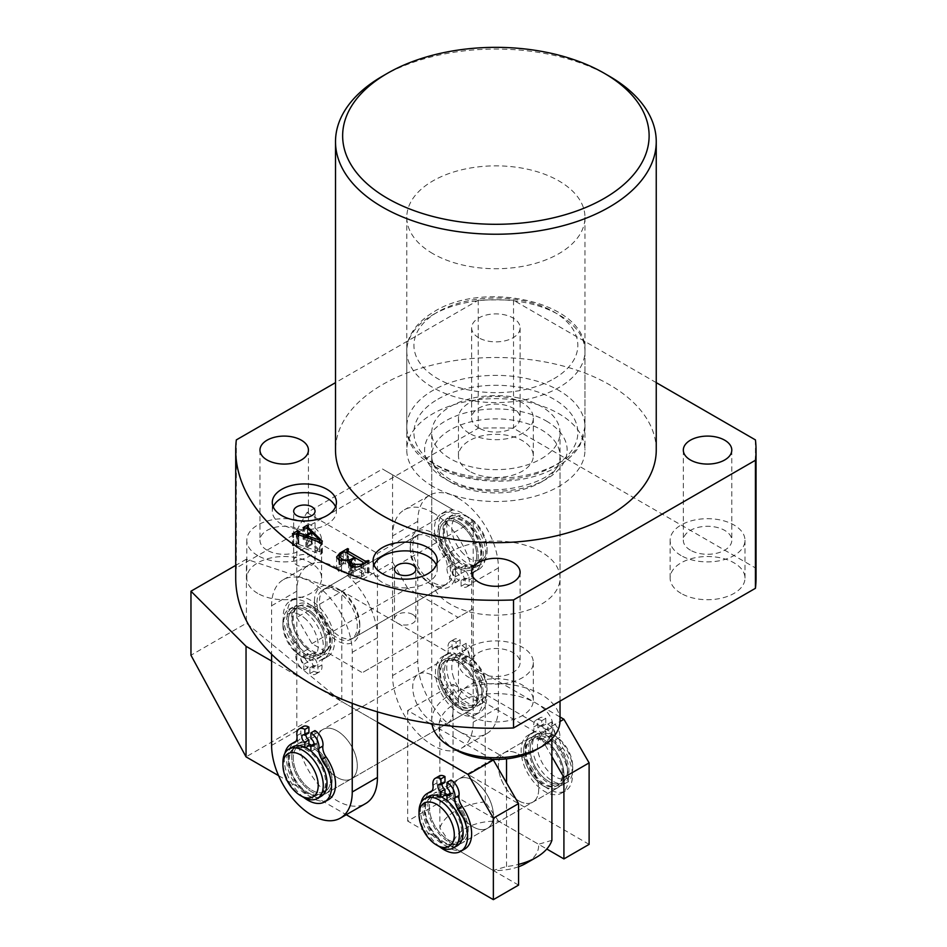 <?xml version="1.0" encoding="UTF-8"?>
<svg xmlns="http://www.w3.org/2000/svg" width="947" height="947" viewBox="0 0 947 947"><rect width="100%" height="100%" fill="white"/><g stroke="black" fill="none" stroke-linecap="round" stroke-linejoin="round"><path stroke-width="0.71" stroke-dasharray="4.74 3.55" d="M432.886 486.45A89.089 51.434 180 0 1 406.784 450.085A89.089 51.434 180 0 1 461.781 402.558A89.089 51.434 180 0 1 558.884 413.709A89.089 51.434 180 0 1 584.974 450.085A89.089 51.434 180 0 1 529.977 497.601A89.089 51.434 180 0 1 432.886 486.45M432.886 253.666A89.089 51.434 180 0 1 406.784 217.301A89.089 51.434 180 0 1 461.781 169.773A89.089 51.434 180 0 1 558.884 180.924A89.089 51.434 180 0 1 584.974 217.301A89.089 51.434 180 0 1 529.977 264.817A89.089 51.434 180 0 1 432.886 253.666M469.416 715.601A37.418 21.603 180 0 1 458.466 700.33A37.418 21.603 180 0 1 481.561 680.372A37.418 21.603 180 0 1 522.342 685.048A37.418 21.603 180 0 1 533.303 700.33A37.418 21.603 180 0 1 510.196 720.288A37.418 21.603 180 0 1 469.416 715.601M469.416 677.78A37.418 21.603 180 0 1 458.466 662.498A37.418 21.603 180 0 1 481.561 642.539A37.418 21.603 180 0 1 522.342 647.227A37.418 21.603 180 0 1 533.303 662.498A37.418 21.603 180 0 1 510.196 682.456A37.418 21.603 180 0 1 469.416 677.78M478.744 672.394A24.231 13.992 180 0 1 471.642 662.498A24.231 13.992 180 0 1 486.604 649.571A24.231 13.992 180 0 1 513.014 652.601A24.231 13.992 180 0 1 520.116 662.498A24.231 13.992 180 0 1 505.153 675.424A24.231 13.992 180 0 1 478.744 672.394M681.094 593.39A37.418 21.603 180 0 1 670.133 578.12A37.418 21.603 180 0 1 693.24 558.162A37.418 21.603 180 0 1 734.02 562.838A37.418 21.603 180 0 1 744.981 578.12A37.418 21.603 180 0 1 721.874 598.078A37.418 21.603 180 0 1 681.094 593.39M681.094 555.569A37.418 21.603 180 0 1 670.133 540.287A37.418 21.603 180 0 1 693.24 520.329A37.418 21.603 180 0 1 734.02 525.017A37.418 21.603 180 0 1 744.981 540.287A37.418 21.603 180 0 1 721.874 560.245A37.418 21.603 180 0 1 681.094 555.569M690.422 550.183A24.231 13.992 180 0 1 683.32 540.287A24.231 13.992 180 0 1 698.282 527.361A24.231 13.992 180 0 1 724.692 530.391A24.231 13.992 180 0 1 731.794 540.287A24.231 13.992 180 0 1 716.832 553.214A24.231 13.992 180 0 1 690.422 550.183M469.416 471.18A37.418 21.603 180 0 1 458.466 455.909A37.418 21.603 180 0 1 481.561 435.951A37.418 21.603 180 0 1 522.342 440.627A37.418 21.603 180 0 1 533.303 455.909A37.418 21.603 180 0 1 510.196 475.868A37.418 21.603 180 0 1 469.416 471.18M469.416 433.359A37.418 21.603 180 0 1 458.466 418.077A37.418 21.603 180 0 1 481.561 398.119A37.418 21.603 180 0 1 522.342 402.806A37.418 21.603 180 0 1 533.303 418.077A37.418 21.603 180 0 1 510.196 438.035A37.418 21.603 180 0 1 469.416 433.359M478.744 427.973A24.231 13.992 180 0 1 471.642 418.077A24.231 13.992 180 0 1 486.604 405.15A24.231 13.992 180 0 1 513.014 408.181A24.231 13.992 180 0 1 520.116 418.077A24.231 13.992 180 0 1 505.153 431.003A24.231 13.992 180 0 1 478.744 427.973M478.744 337.771A24.231 13.992 180 0 1 471.642 327.875A24.231 13.992 180 0 1 486.604 314.949A24.231 13.992 180 0 1 513.014 317.979A24.231 13.992 180 0 1 520.116 327.875A24.231 13.992 180 0 1 505.153 340.802A24.231 13.992 180 0 1 478.744 337.771M257.738 593.39A37.418 21.603 180 0 1 246.788 578.12A37.418 21.603 180 0 1 269.883 558.162A37.418 21.603 180 0 1 310.663 562.838A37.418 21.603 180 0 1 321.625 578.12A37.418 21.603 180 0 1 298.518 598.078A37.418 21.603 180 0 1 257.738 593.39M257.738 555.569A37.418 21.603 180 0 1 246.788 540.287A37.418 21.603 180 0 1 269.883 520.329A37.418 21.603 180 0 1 310.663 525.017A37.418 21.603 180 0 1 321.625 540.287A37.418 21.603 180 0 1 298.518 560.245A37.418 21.603 180 0 1 257.738 555.569M267.066 550.183A24.231 13.992 180 0 1 259.975 540.287A24.231 13.992 180 0 1 274.926 527.361A24.231 13.992 180 0 1 301.335 530.391A24.231 13.992 180 0 1 308.438 540.287A24.231 13.992 180 0 1 293.475 553.214A24.231 13.992 180 0 1 267.066 550.183M450.523 604.304A64.147 37.04 180 0 1 431.737 578.12A64.147 37.04 180 0 1 471.334 543.898A64.147 37.04 180 0 1 541.234 551.923A64.147 37.04 180 0 1 560.032 578.12A64.147 37.04 180 0 1 520.424 612.33A64.147 37.04 180 0 1 450.523 604.304M373.994 565.016A32.08 18.514 0 0 0 373.082 569.384A32.08 18.514 0 0 0 382.481 582.476A32.08 18.514 0 0 0 417.438 586.489A32.08 18.514 0 0 0 437.23 569.384A32.08 18.514 0 0 0 436.33 565.016M412.726 614.485A10.689 6.167 0 0 0 401.066 613.147A10.689 6.167 0 0 0 394.473 618.853A10.689 6.167 0 0 0 397.598 623.221A10.689 6.167 0 0 0 409.258 624.558A10.689 6.167 0 0 0 415.851 618.853A10.689 6.167 0 0 0 412.726 614.485M273.198 506.823A32.08 18.514 0 0 0 272.286 511.191A32.08 18.514 0 0 0 281.685 524.283A32.08 18.514 0 0 0 316.641 528.296A32.08 18.514 0 0 0 336.434 511.191A32.08 18.514 0 0 0 335.534 506.823M311.918 556.291A10.689 6.167 0 0 0 300.27 554.954A10.689 6.167 0 0 0 293.677 560.66A10.689 6.167 0 0 0 296.802 565.016A10.689 6.167 0 0 0 308.45 566.353A10.689 6.167 0 0 0 315.055 560.66A10.689 6.167 0 0 0 311.918 556.291M656.247 450.085A160.374 92.593 0 0 0 609.276 384.612A160.374 92.593 0 0 0 434.507 364.548A160.374 92.593 0 0 0 335.51 450.085M656.247 382.635L513.523 300.235A260.153 150.194 0 0 0 478.235 300.235L335.51 382.635M236.324 439.905L236.324 567.928A260.153 150.194 0 0 0 235.72 578.12M756.037 578.12A260.153 150.194 0 0 0 755.434 567.928L513.523 428.257A260.153 150.194 0 0 0 478.235 428.257L236.324 567.928M755.434 439.905L755.434 567.928M513.523 300.235L513.523 428.257M478.235 300.235L478.235 428.257M382.481 76.174A160.374 92.593 180 0 1 609.276 76.174M298.873 544.466L305.845 546.94L311.397 543.732L307.763 540.252L303.064 539.281L307.526 536.7L308.414 537.221L308.035 539.021L322.359 552.799L320.997 554.315L296.281 545.543L292.374 545.448L297.855 542.288L298.873 544.466L298.873 534.818M305.845 546.94L305.845 537.292M311.397 543.732L311.397 533.125M307.763 540.252L307.763 528.615M304.33 539.577L304.33 527.941M303.951 539.79L303.951 528.154M303.064 539.281L303.064 527.645M307.526 536.7L307.526 526.307M308.414 537.221L308.414 525.573M308.035 528.876L308.035 525.798M322.359 552.799L322.359 541.163M320.997 554.315L320.997 542.678M296.281 545.543L296.281 533.907M293.641 545.744L293.641 534.108M293.262 545.969L293.262 534.321M292.374 545.448L292.374 533.812M297.855 542.288L297.855 531.717M298.743 542.797L298.743 531.16M297.642 534.38L297.642 543.708L298.246 543.093L298.246 531.445M306.816 547.402L319.885 551.841L312.072 544.371L306.816 547.402L306.816 537.647M319.601 551.947L319.601 542.181M312.072 544.371L312.072 532.735M319.885 551.841L319.885 542.276M339.843 564.732L347.656 560.222L348.543 560.731L347.454 562.506L365.08 572.686L369.046 572.568L361.659 576.83C358.203 579.067 354.569 579.268 350.769 577.457L348.579 574.912L349.822 572.343L338.872 571.609L336.599 568.638L339.843 564.732L339.843 554.315M347.656 560.222L347.656 549.603M348.543 560.731L348.543 549.094M347.454 553.261L347.561 549.662M365.08 572.686L365.08 563.216M367.318 572.533L367.318 561.926M368.158 572.047L368.158 561.441M369.046 572.568L369.046 560.932M361.659 576.83L361.659 565.193M350.769 577.457L350.769 565.821M349.822 572.343L349.822 565.193M338.872 571.609L338.872 559.973M352.26 571.278L350.84 573.432L353.101 576.048L361.482 575.906L362.914 575.078L363.009 573.882L355.374 569.478L352.26 571.278L352.26 559.641M362.914 564.459L363.009 562.246M343.276 563.773L339.097 567.525L341.524 570.402C344.85 572.355 348.236 572.426 351.668 570.591L354.486 568.969L345.359 563.69L343.276 563.773L343.276 552.137M341.074 565.039L341.074 553.403M345.359 563.69L345.359 552.054M354.486 568.969L354.486 558.351M351.668 570.591L351.668 560.068M341.524 570.402L341.524 561.086M353.101 576.048L353.101 566.803M355.374 569.478L355.374 557.842M361.482 575.906L361.482 565.288M544.643 733.901A24.942 14.406 60 0 1 555.096 735.973A24.942 14.406 60 0 1 572.734 766.525A24.942 14.406 60 0 1 565.56 778.777A24.942 14.406 60 0 1 540.891 760.216A24.942 14.406 60 0 1 544.643 733.901M564.53 783.441A28.505 16.466 -120 0 0 566.839 782.482A28.505 16.466 -120 0 0 572.734 769.438A28.505 16.466 -120 0 0 552.575 734.517A28.505 16.466 -120 0 0 540.63 732.149A28.505 16.466 -120 0 0 538.322 733.108A28.505 16.466 -120 0 0 537.292 764.146A28.505 16.466 -120 0 0 564.53 783.441M428.707 796.391A28.505 16.466 -120 0 0 427.677 827.429A28.505 16.466 -120 0 0 454.915 846.736A28.505 16.466 -120 0 0 457.212 845.778M440.947 796.758L440.947 797.504A26.374 15.223 -120 0 0 430.778 797.67L434.815 795.338A26.374 15.223 -120 0 1 444.972 795.184A26.374 15.223 -120 0 0 436.946 794.45A26.374 15.223 -120 0 0 434.815 795.338A26.374 15.223 -120 0 0 433.856 824.044A26.374 15.223 -120 0 0 459.058 841.895A26.374 15.223 -120 0 0 461.189 841.019A26.374 15.223 -120 0 0 465.024 819.238A26.374 15.223 -120 0 0 446.996 796.096M454.015 844.807A26.374 15.223 -120 0 0 456.146 843.919A26.374 15.223 -120 0 0 457.105 815.213A26.374 15.223 -120 0 0 431.903 797.362A26.374 15.223 -120 0 0 429.772 798.25A26.374 15.223 -120 0 0 428.825 826.956A26.374 15.223 -120 0 0 454.015 844.807M555.711 788.531A28.505 16.466 -120 0 0 558.02 787.584A28.505 16.466 -120 0 0 559.05 756.546A28.505 16.466 -120 0 0 531.812 737.24A28.505 16.466 -120 0 0 529.503 738.198A28.505 16.466 -120 0 0 528.473 769.236A28.505 16.466 -120 0 0 555.711 788.531M459.958 843.824A28.505 16.466 -120 0 0 462.254 842.866A28.505 16.466 -120 0 0 466.575 819.853A28.505 16.466 -120 0 0 447.742 794.746A28.505 16.466 -120 0 1 448.002 794.9A28.505 16.466 -120 0 1 466.622 820.019A28.505 16.466 -120 0 1 462.254 842.866A28.505 16.466 -120 0 1 448.002 841.457A28.505 16.466 -120 0 1 429.382 816.326A28.505 16.466 -120 0 1 433.75 793.479A28.505 16.466 -120 0 0 432.708 824.529A28.505 16.466 -120 0 0 459.958 843.824M444.972 793.42A28.505 16.466 -120 0 0 436.046 792.532A28.505 16.466 -120 0 0 433.75 793.479A28.505 16.466 -120 0 1 444.972 793.42M559.855 783.702A26.374 15.223 -120 0 0 561.985 782.814A26.374 15.223 -120 0 0 562.944 754.108A26.374 15.223 -120 0 0 537.742 736.257A26.374 15.223 -120 0 0 535.611 737.145A26.374 15.223 -120 0 0 534.664 765.851A26.374 15.223 -120 0 0 559.855 783.702M554.812 786.614A26.374 15.223 -120 0 0 556.943 785.726A26.374 15.223 -120 0 0 557.901 757.02A26.374 15.223 -120 0 0 532.699 739.169A26.374 15.223 -120 0 0 530.569 740.057A26.374 15.223 -120 0 0 529.622 768.763A26.374 15.223 -120 0 0 554.812 786.614M560.754 785.631A28.505 16.466 -120 0 0 563.051 784.672A28.505 16.466 -120 0 0 564.092 753.634A28.505 16.466 -120 0 0 536.842 734.339A28.505 16.466 -120 0 0 534.546 735.286A28.505 16.466 -120 0 0 533.516 766.324A28.505 16.466 -120 0 0 560.754 785.631M439.183 846.547A28.505 16.466 60 0 1 419.024 811.626M518.565 866.754A42.769 24.693 180 0 1 493.198 870.459L506.538 866.517A57.021 32.92 0 0 0 518.565 864.386M473.204 826.909A28.505 16.466 -120 0 0 487.456 828.317A28.505 16.466 -120 0 0 491.824 805.471A28.505 16.466 -120 0 0 473.204 780.352A28.505 16.466 -120 0 0 458.94 778.931A28.505 16.466 -120 0 0 454.572 801.778A28.505 16.466 -120 0 0 473.204 826.909A28.505 16.466 -120 0 0 487.456 828.317A28.505 16.466 -120 0 0 491.824 805.471A28.505 16.466 -120 0 0 473.204 780.352A28.505 16.466 -120 0 0 458.94 778.931A28.505 16.466 -120 0 0 454.572 801.778A28.505 16.466 -120 0 0 473.204 826.909M518.565 800.712A28.505 16.466 -120 0 0 532.818 802.133A28.505 16.466 -120 0 0 537.186 779.286A28.505 16.466 -120 0 0 518.565 754.155A28.505 16.466 -120 0 0 504.301 752.747A28.505 16.466 -120 0 0 499.933 775.593A28.505 16.466 -120 0 0 518.565 800.712A28.505 16.466 60 0 1 499.933 775.593A28.505 16.466 60 0 1 504.301 752.747A28.505 16.466 60 0 1 518.565 754.155A28.505 16.466 60 0 1 537.186 779.286A28.505 16.466 60 0 1 532.818 802.133A28.505 16.466 60 0 1 518.565 800.712M506.538 866.517L506.538 782.802M506.538 758.855L439.87 720.359A57.021 32.92 180 0 1 455.566 703.242A57.021 32.92 180 0 1 485.219 694.175A57.021 32.92 180 0 1 551.9 732.67A57.021 32.92 180 0 1 536.203 749.799M560.032 720.703A64.147 37.04 0 0 0 520.424 686.48A64.147 37.04 0 0 0 450.523 694.506A64.147 37.04 0 0 0 431.737 720.703A64.147 37.04 0 0 0 431.95 723.709M541.234 458.81A64.147 37.04 0 0 0 560.032 432.625A64.147 37.04 0 0 0 520.424 398.403A64.147 37.04 0 0 0 450.523 406.441A64.147 37.04 0 0 0 431.737 432.625A64.147 37.04 0 0 0 471.334 466.835A64.147 37.04 0 0 0 541.234 458.81M455.566 749.799A57.021 32.92 180 0 1 439.87 720.359L439.87 828.033L453.199 847.364A42.769 24.693 180 0 1 498.56 821.179L538.559 844.274A42.769 24.693 180 0 1 526.118 863.273M498.56 821.179L485.219 801.837L485.219 694.175L551.9 732.67L551.9 738.743M485.219 801.837A57.021 32.92 0 0 0 439.87 828.033M551.9 840.332L538.559 844.274M493.198 870.459L453.199 847.364M337.12 730.883A28.505 16.466 -120 0 0 322.868 729.474A28.505 16.466 -120 0 0 318.5 752.32A28.505 16.466 -120 0 0 337.12 777.44A28.505 16.466 -120 0 0 351.373 778.848A28.505 16.466 -120 0 0 355.752 756.002A28.505 16.466 -120 0 0 337.12 730.883A28.505 16.466 -120 0 0 322.868 729.474A28.505 16.466 -120 0 0 318.5 752.32A28.505 16.466 -120 0 0 337.12 777.44A28.505 16.466 -120 0 0 351.373 778.848A28.505 16.466 -120 0 0 355.752 756.002A28.505 16.466 -120 0 0 337.12 730.883M311.918 745.431A28.505 16.466 -120 0 0 311.67 745.289A28.505 16.466 -120 0 1 329.887 768.514A28.505 16.466 -120 0 1 326.182 793.397A28.505 16.466 -120 0 0 330.55 770.55A28.505 16.466 -120 0 0 311.918 745.431M308.9 743.951A28.505 16.466 -120 0 0 297.666 744.022A28.505 16.466 -120 0 0 293.298 766.869A28.505 16.466 -120 0 0 311.918 791.988A28.505 16.466 -120 0 0 326.182 793.397L447.138 723.567A28.505 16.466 -120 0 0 451.506 700.721A28.505 16.466 -120 0 0 432.886 675.602A28.505 16.466 -120 0 0 418.621 674.181A28.505 16.466 -120 0 0 414.253 697.028A28.505 16.466 -120 0 0 432.886 722.159A28.505 16.466 -120 0 0 447.138 723.567A28.505 16.466 60 0 1 432.886 722.159A28.505 16.466 60 0 1 414.253 697.028A28.505 16.466 60 0 1 418.621 674.181A28.505 16.466 60 0 1 432.886 675.602A28.505 16.466 60 0 1 451.506 700.721A28.505 16.466 60 0 1 447.138 723.567L472.34 709.019A28.505 16.466 60 0 1 458.076 707.598A28.505 16.466 60 0 1 439.455 682.479A28.505 16.466 60 0 1 443.823 659.633A28.505 16.466 60 0 1 458.076 661.042A28.505 16.466 60 0 1 476.708 686.173A28.505 16.466 60 0 1 472.34 709.019A28.505 16.466 -120 0 0 476.045 684.125A28.505 16.466 -120 0 0 443.823 659.633A28.505 16.466 -120 0 0 440.118 684.527A28.505 16.466 -120 0 0 472.34 709.019L326.182 793.397A28.505 16.466 -120 0 1 293.961 768.905A28.505 16.466 -120 0 1 297.666 744.022L443.823 659.633L297.666 744.022A28.505 16.466 -120 0 1 308.9 743.951M337.12 591.212A28.505 16.466 -120 0 0 322.868 589.803A28.505 16.466 -120 0 0 318.5 612.65A28.505 16.466 -120 0 0 337.12 637.769A28.505 16.466 -120 0 0 351.373 639.178A28.505 16.466 -120 0 0 355.752 616.331A28.505 16.466 -120 0 0 337.12 591.212M311.918 605.76A28.505 16.466 -120 0 0 297.666 604.352A28.505 16.466 -120 0 0 293.298 627.198A28.505 16.466 -120 0 0 311.918 652.317A28.505 16.466 -120 0 0 326.182 653.726A28.505 16.466 -120 0 0 330.55 630.88A28.505 16.466 -120 0 0 311.918 605.76M352.237 703.349L352.237 652.317A57.021 32.92 -120 0 0 311.918 582.476A57.021 32.92 -120 0 0 283.413 579.659A57.021 32.92 -120 0 0 271.6 605.76L271.6 654.235M377.439 711.848L377.439 637.769A57.021 32.92 -120 0 0 337.12 567.928A57.021 32.92 -120 0 0 308.615 565.11A57.021 32.92 -120 0 0 296.802 591.212L296.802 730.883A57.021 32.92 -120 0 0 321.696 788.271A57.021 32.92 -120 0 0 365.637 803.541M543.756 786.164A28.505 16.466 -120 0 0 558.02 787.584A28.505 16.466 -120 0 0 562.388 764.738A28.505 16.466 -120 0 0 543.756 739.607A28.505 16.466 -120 0 0 529.503 738.198A28.505 16.466 -120 0 0 525.135 761.045A28.505 16.466 -120 0 0 543.756 786.164M560.032 716.997L341.796 590.999L341.796 701.573L246.409 623.221L190.963 655.229M341.796 590.999L246.409 559.203L246.409 623.221M246.409 559.203L235.72 565.371M271.6 661.042L377.439 722.147M278.584 775.652L346.259 814.728M492.31 759.376L432.092 724.609M430.045 723.425L407.683 710.51L407.683 821.085L453.045 794.9L546.786 849.021M518.565 885.102L407.683 821.085M407.683 710.51L453.045 684.326L453.045 794.9M551.9 756.617L538.725 733.795L560.008 721.496M453.045 684.326L538.725 733.795M589.117 844.369L341.796 701.573L246.042 756.866M463.533 553.912A24.942 14.406 60 0 1 452.039 524.626A24.942 14.406 60 0 1 469.416 517.737A24.942 14.406 60 0 1 475.311 522.306A24.942 14.406 60 0 1 487.066 548.289A24.942 14.406 60 0 1 463.533 553.912M473.63 521.501A28.505 16.466 -120 0 0 466.907 516.281A28.505 16.466 -120 0 0 452.642 514.872A28.505 16.466 -120 0 0 460.171 557.629A28.505 16.466 -120 0 0 481.159 564.258A28.505 16.466 -120 0 0 487.066 551.201A28.505 16.466 -120 0 0 473.63 521.501M306.473 619.776A24.942 14.406 -120 0 0 282.94 625.399A24.942 14.406 -120 0 0 294.695 651.394A24.942 14.406 -120 0 0 300.578 655.951A24.942 14.406 -120 0 0 317.967 649.074A24.942 14.406 -120 0 0 306.473 619.776M296.375 652.187A28.505 16.466 60 0 1 282.94 622.487A28.505 16.466 60 0 1 288.847 609.442A28.505 16.466 60 0 1 309.835 616.071A28.505 16.466 60 0 1 317.363 658.816A28.505 16.466 60 0 1 303.099 657.407A28.505 16.466 60 0 1 296.375 652.187M313.611 613.893A28.505 16.466 -120 0 0 292.623 607.252A28.505 16.466 -120 0 0 300.152 650.009A28.505 16.466 -120 0 0 321.14 656.638A28.505 16.466 -120 0 0 313.611 613.893M318.145 612.33A26.374 15.223 -120 0 0 298.743 606.198A26.374 15.223 -120 0 0 305.703 645.747A26.374 15.223 -120 0 0 325.105 651.879A26.374 15.223 -120 0 0 318.145 612.33M313.102 615.242A26.374 15.223 -120 0 0 293.7 609.11A26.374 15.223 -120 0 0 300.661 648.659A26.374 15.223 -120 0 0 320.074 654.791A26.374 15.223 -120 0 0 313.102 615.242M464.811 526.591A28.505 16.466 -120 0 0 443.823 519.962A28.505 16.466 -120 0 0 451.352 562.719A28.505 16.466 -120 0 0 472.34 569.348A28.505 16.466 -120 0 0 464.811 526.591M318.654 610.981A28.505 16.466 -120 0 0 297.666 604.352A28.505 16.466 -120 0 0 305.194 647.097A28.505 16.466 -120 0 0 326.182 653.726A28.505 16.466 -120 0 0 318.654 610.981M469.345 525.04A26.374 15.223 -120 0 0 449.932 518.909A26.374 15.223 -120 0 0 456.904 558.446A26.374 15.223 -120 0 0 476.305 564.578A26.374 15.223 -120 0 0 469.345 525.04M464.302 527.952A26.374 15.223 -120 0 0 444.901 521.821A26.374 15.223 -120 0 0 451.861 561.358A26.374 15.223 -120 0 0 471.263 567.49A26.374 15.223 -120 0 0 464.302 527.952M469.842 523.679A28.505 16.466 -120 0 0 448.866 517.05A28.505 16.466 -120 0 0 456.395 559.807A28.505 16.466 -120 0 0 477.371 566.436A28.505 16.466 -120 0 0 469.842 523.679M432.886 535.919A28.505 16.466 60 0 1 451.506 561.05A28.505 16.466 60 0 1 447.138 583.897A28.505 16.466 60 0 1 432.886 582.476A28.505 16.466 60 0 1 414.253 557.357A28.505 16.466 60 0 1 418.621 534.51A28.505 16.466 60 0 1 432.886 535.919M458.076 521.371A28.505 16.466 60 0 1 476.708 546.502A28.505 16.466 60 0 1 472.34 569.348A28.505 16.466 60 0 1 458.076 567.928A28.505 16.466 60 0 1 439.455 542.809A28.505 16.466 60 0 1 443.823 519.962A28.505 16.466 60 0 1 458.076 521.371M458.076 498.098A57.021 32.92 60 0 1 498.406 567.928L498.406 707.598A57.021 32.92 60 0 1 486.592 733.712A57.021 32.92 60 0 1 442.651 718.43A57.021 32.92 60 0 1 417.757 661.053L417.757 521.371A57.021 32.92 60 0 1 429.571 495.269A57.021 32.92 60 0 1 458.076 498.098M432.886 512.647A57.021 32.92 60 0 1 473.204 582.476L473.204 722.159A57.021 32.92 60 0 1 461.39 748.26A57.021 32.92 60 0 1 417.449 732.978A57.021 32.92 60 0 1 392.567 675.602L392.567 535.931A57.021 32.92 60 0 1 404.369 509.817A57.021 32.92 60 0 1 432.886 512.647M453.708 677.945A24.942 14.406 60 0 1 469.416 657.407A24.942 14.406 60 0 1 485.136 677.602A24.942 14.406 60 0 1 487.066 687.96A24.942 14.406 60 0 1 473.536 699.963A24.942 14.406 60 0 1 453.708 677.945M484.864 679.035A28.505 16.466 -120 0 0 466.907 655.951A28.505 16.466 -120 0 0 452.642 654.543A28.505 16.466 -120 0 0 448.937 679.425A28.505 16.466 -120 0 0 481.159 703.929A28.505 16.466 -120 0 0 487.066 690.872A28.505 16.466 -120 0 0 484.864 679.035M303.099 797.078A28.505 16.466 60 0 1 285.142 773.995A28.505 16.466 60 0 1 282.94 762.157M292.623 746.923A28.505 16.466 -120 0 0 288.918 771.817A28.505 16.466 -120 0 0 321.14 796.309M304.863 747.29L304.863 748.047A26.374 15.223 -120 0 0 294.706 748.201L298.743 745.869A26.374 15.223 -120 0 1 308.9 745.715A26.374 15.223 -120 0 0 298.743 745.869A26.374 15.223 -120 0 0 295.31 768.893A26.374 15.223 -120 0 0 325.105 791.55A26.374 15.223 -120 0 0 328.538 768.526A26.374 15.223 -120 0 0 310.912 746.627M323.495 771.438A26.374 15.223 -120 0 0 293.7 748.781A26.374 15.223 -120 0 0 290.267 771.805A26.374 15.223 -120 0 0 320.074 794.462A26.374 15.223 -120 0 0 323.495 771.438M479.738 681.236A26.374 15.223 -120 0 0 449.932 658.579A26.374 15.223 -120 0 0 446.511 681.603A26.374 15.223 -120 0 0 476.305 704.26A26.374 15.223 -120 0 0 479.738 681.236M474.696 684.148A26.374 15.223 -120 0 0 444.901 661.491A26.374 15.223 -120 0 0 441.468 684.503A26.374 15.223 -120 0 0 471.263 707.16A26.374 15.223 -120 0 0 474.696 684.148M481.088 681.224A28.505 16.466 -120 0 0 448.866 656.721A28.505 16.466 -120 0 0 445.161 681.615A28.505 16.466 -120 0 0 477.371 706.107A28.505 16.466 -120 0 0 481.088 681.224M307.893 649.121A26.374 15.223 60 0 1 292.268 618.853A26.374 15.223 60 0 1 297.725 606.778A26.374 15.223 60 0 1 318.05 613.845A26.374 15.223 60 0 1 329.568 640.385A26.374 15.223 60 0 1 324.099 652.459A26.374 15.223 60 0 1 313.942 652.613L313.942 658.437A4.273 2.474 60 0 1 316.961 663.669A4.273 2.474 60 0 1 316.073 665.623A4.273 2.474 60 0 1 313.942 665.421L313.942 671.234A11.4 6.582 -120 0 0 319.636 671.802A11.4 6.582 -120 0 0 322.004 666.581A11.4 6.582 -120 0 0 321.885 664.96A11.4 6.582 60 0 1 324.134 658.118A11.4 6.582 60 0 1 325.022 657.739A33.429 19.295 -120 0 0 327.626 656.65A33.429 19.295 -120 0 0 334.551 641.344A33.429 19.295 -120 0 0 319.956 607.702A33.429 19.295 -120 0 0 294.197 598.753A33.429 19.295 -120 0 0 287.272 614.058A33.429 19.295 -120 0 0 296.802 641.45A11.4 6.582 60 0 1 300.057 650.79A11.4 6.582 60 0 1 299.939 652.282A11.4 6.582 -120 0 0 307.893 667.742L307.893 661.929A4.273 2.474 60 0 1 305.1 658.153A4.273 2.474 60 0 1 305.751 654.732A4.273 2.474 60 0 1 307.893 654.945L307.893 649.121L303.857 651.453A26.374 15.223 60 0 1 288.231 621.185A26.374 15.223 60 0 1 293.7 609.11A26.374 15.223 60 0 1 314.013 616.177A26.374 15.223 60 0 1 325.531 642.717A26.374 15.223 60 0 1 320.074 654.791A26.374 15.223 60 0 1 309.906 654.945L309.906 660.757A4.273 2.474 60 0 1 312.936 666.001A4.273 2.474 60 0 1 312.048 667.955A4.273 2.474 60 0 1 309.906 667.742L309.906 673.566A11.4 6.582 -120 0 0 315.611 674.134A11.4 6.582 -120 0 0 317.967 668.913A11.4 6.582 -120 0 0 317.861 667.292A11.4 6.582 60 0 1 320.11 660.45A11.4 6.582 60 0 1 320.997 660.071A33.429 19.295 -120 0 0 323.602 658.982A33.429 19.295 -120 0 0 330.515 643.676A33.429 19.295 -120 0 0 315.931 610.034A33.429 19.295 -120 0 0 290.173 601.073A33.429 19.295 -120 0 0 283.248 616.379A33.429 19.295 -120 0 0 292.777 643.782A11.4 6.582 60 0 1 296.02 653.122A11.4 6.582 60 0 1 295.914 654.614A11.4 6.582 -120 0 0 303.857 670.074L303.857 664.249A4.273 2.474 60 0 1 301.063 660.485A4.273 2.474 60 0 1 301.726 657.052A4.273 2.474 60 0 1 303.857 657.265L303.857 651.453M313.942 658.437L309.906 660.757M313.942 671.234L309.906 673.566M307.893 654.945L303.857 657.265M307.893 661.929L303.857 664.249M307.893 667.742L303.857 670.074M313.942 665.421L309.906 667.742M313.942 652.613L309.906 654.945M304.863 748.047L305.573 747.633M293.7 748.781L298.743 745.869A26.374 15.223 -120 0 0 293.274 757.943A26.374 15.223 -120 0 0 304.792 784.483A26.374 15.223 -120 0 0 325.105 791.55A26.374 15.223 -120 0 0 330.574 779.476A26.374 15.223 -120 0 0 314.949 749.207L314.949 743.383A4.273 2.474 -120 0 0 317.079 743.596A4.273 2.474 -120 0 0 317.967 741.643A4.273 2.474 -120 0 0 314.949 736.399L314.949 730.587M294.706 748.201A26.374 15.223 -120 0 0 289.237 760.275A26.374 15.223 -120 0 0 300.755 786.815A26.374 15.223 -120 0 0 321.08 793.87A26.374 15.223 -120 0 0 326.537 781.808A26.374 15.223 -120 0 0 310.912 751.539L314.949 749.207M313.942 743.975L314.949 743.383M303.762 797.445A33.429 19.295 60 0 1 284.254 759.316A33.429 19.295 60 0 1 284.929 753.244M328.633 799.576A33.429 19.295 60 0 1 302.874 790.627A33.429 19.295 60 0 1 288.29 756.984A33.429 19.295 60 0 1 295.204 741.679M296.009 741.252A33.429 19.295 60 0 1 297.808 740.59A11.4 6.582 -120 0 0 298.696 740.211A11.4 6.582 -120 0 0 301.063 734.99A11.4 6.582 -120 0 0 300.945 733.369A11.4 6.582 60 0 1 303.194 726.527M308.9 732.907A4.273 2.474 -120 0 0 306.757 732.706A4.273 2.474 -120 0 0 305.869 734.659M310.912 738.731L314.949 736.399M440.947 797.504L441.657 797.102M429.772 798.25L434.815 795.338A26.374 15.223 -120 0 0 429.358 807.412A26.374 15.223 -120 0 0 440.864 833.952A26.374 15.223 -120 0 0 461.189 841.019A26.374 15.223 -120 0 0 466.646 828.945A26.374 15.223 -120 0 0 451.021 798.676L451.021 792.852A4.273 2.474 -120 0 0 453.163 793.065A4.273 2.474 -120 0 0 454.051 791.112A4.273 2.474 -120 0 0 451.021 785.868L451.021 780.056M430.778 797.67A26.374 15.223 -120 0 0 425.321 809.732A26.374 15.223 -120 0 0 436.827 836.272A26.374 15.223 -120 0 0 457.152 843.339A26.374 15.223 -120 0 0 462.621 831.265A26.374 15.223 -120 0 0 446.996 800.996L451.021 798.676M450.014 793.432L451.021 792.852M439.834 846.914A33.429 19.295 60 0 1 420.326 808.774A33.429 19.295 60 0 1 421.001 802.713M464.717 849.045A33.429 19.295 60 0 1 438.958 840.096A33.429 19.295 60 0 1 424.363 806.453A33.429 19.295 60 0 1 431.287 791.147M432.092 790.721A33.429 19.295 60 0 1 433.892 790.047A11.4 6.582 -120 0 0 434.78 789.68A11.4 6.582 -120 0 0 437.135 784.459A11.4 6.582 -120 0 0 437.029 782.838A11.4 6.582 60 0 1 439.278 775.995M444.972 782.376A4.273 2.474 -120 0 0 442.841 782.163A4.273 2.474 -120 0 0 441.953 784.128M446.996 788.2L451.021 785.868M456.063 660.746A26.374 15.223 -120 0 0 445.907 660.899A26.374 15.223 -120 0 0 440.438 672.974A26.374 15.223 -120 0 0 451.956 699.513A26.374 15.223 -120 0 0 472.269 706.58A26.374 15.223 -120 0 0 477.738 694.506A26.374 15.223 -120 0 0 462.112 664.238L462.112 658.425A4.273 2.474 -120 0 0 464.255 658.639A4.273 2.474 -120 0 0 465.131 656.673A4.273 2.474 -120 0 0 462.112 651.441L462.112 645.617A11.4 6.582 60 0 1 470.174 659.586A11.4 6.582 60 0 1 470.067 661.077A11.4 6.582 -120 0 0 473.204 671.908A33.429 19.295 60 0 1 482.721 699.312A33.429 19.295 60 0 1 475.808 714.618A33.429 19.295 60 0 1 450.038 705.657A33.429 19.295 60 0 1 435.454 672.015A33.429 19.295 60 0 1 442.379 656.709A33.429 19.295 60 0 1 444.983 655.62A11.4 6.582 -120 0 0 445.871 655.253A11.4 6.582 -120 0 0 448.227 650.021A11.4 6.582 -120 0 0 448.109 648.399A11.4 6.582 60 0 1 450.358 641.557A11.4 6.582 60 0 1 456.063 642.125L456.063 647.949A4.273 2.474 -120 0 0 453.921 647.736A4.273 2.474 -120 0 0 453.27 651.157A4.273 2.474 -120 0 0 456.063 654.933L456.063 660.746L460.1 658.425A26.374 15.223 -120 0 0 449.932 658.579A26.374 15.223 -120 0 0 444.474 670.654A26.374 15.223 -120 0 0 455.981 697.193A26.374 15.223 -120 0 0 476.305 704.26A26.374 15.223 -120 0 0 481.774 692.186A26.374 15.223 -120 0 0 466.149 661.917L466.149 656.093A4.273 2.474 -120 0 0 468.28 656.307A4.273 2.474 -120 0 0 469.167 654.353A4.273 2.474 -120 0 0 466.149 649.109L466.149 643.297A11.4 6.582 60 0 1 474.21 657.254A11.4 6.582 60 0 1 474.092 658.745A11.4 6.582 -120 0 0 477.229 669.588A33.429 19.295 60 0 1 486.758 696.98A33.429 19.295 60 0 1 479.833 712.286A33.429 19.295 60 0 1 454.075 703.325A33.429 19.295 60 0 1 439.479 669.695A33.429 19.295 60 0 1 446.404 654.389A33.429 19.295 60 0 1 449.008 653.288A11.4 6.582 -120 0 0 449.896 652.921A11.4 6.582 -120 0 0 452.264 647.701A11.4 6.582 -120 0 0 452.145 646.079A11.4 6.582 60 0 1 454.394 639.237A11.4 6.582 60 0 1 460.1 639.805L460.1 645.617A4.273 2.474 -120 0 0 457.957 645.404A4.273 2.474 -120 0 0 457.306 648.837A4.273 2.474 -120 0 0 460.1 652.601L460.1 658.425M462.112 658.425L466.149 656.093M462.112 645.617L466.149 643.297M456.063 654.933L460.1 652.601M456.063 647.949L460.1 645.617M456.063 642.125L460.1 639.805M462.112 651.441L466.149 649.109M462.112 664.238L466.149 661.917M541.743 739.311A26.374 15.223 -120 0 0 531.587 739.465A26.374 15.223 -120 0 0 526.118 751.539A26.374 15.223 -120 0 0 537.636 778.079A26.374 15.223 -120 0 0 557.949 785.146A26.374 15.223 -120 0 0 563.418 773.072A26.374 15.223 -120 0 0 547.792 742.803L547.792 736.991A4.273 2.474 -120 0 0 549.935 737.204A4.273 2.474 -120 0 0 550.811 735.239A4.273 2.474 -120 0 0 547.792 730.007L547.792 724.183A11.4 6.582 60 0 1 555.853 738.151A11.4 6.582 60 0 1 555.747 739.643A11.4 6.582 -120 0 0 558.884 750.474A33.429 19.295 60 0 1 568.401 777.878A33.429 19.295 60 0 1 561.476 793.184A33.429 19.295 60 0 1 535.718 784.223A33.429 19.295 60 0 1 521.134 750.58A33.429 19.295 60 0 1 528.059 735.274A33.429 19.295 60 0 1 530.651 734.185A11.4 6.582 -120 0 0 531.539 733.807A11.4 6.582 -120 0 0 533.907 728.586A11.4 6.582 -120 0 0 533.788 726.965A11.4 6.582 60 0 1 536.038 720.122A11.4 6.582 60 0 1 541.743 720.691L541.743 726.515A4.273 2.474 -120 0 0 539.601 726.302A4.273 2.474 -120 0 0 538.95 729.723A4.273 2.474 -120 0 0 541.743 733.499L541.743 739.311L545.78 736.991A26.374 15.223 -120 0 0 535.611 737.145A26.374 15.223 -120 0 0 530.154 749.219A26.374 15.223 -120 0 0 541.66 775.759A26.374 15.223 -120 0 0 561.985 782.814A26.374 15.223 -120 0 0 567.442 770.751A26.374 15.223 -120 0 0 551.829 740.483L551.829 734.659A4.273 2.474 -120 0 0 553.959 734.872A4.273 2.474 -120 0 0 554.847 732.907A4.273 2.474 -120 0 0 551.829 727.675L551.829 721.851A11.4 6.582 60 0 1 559.89 735.819A11.4 6.582 60 0 1 559.772 737.311A11.4 6.582 -120 0 0 562.909 748.154A33.429 19.295 60 0 1 572.438 775.546A33.429 19.295 60 0 1 565.513 790.852A33.429 19.295 60 0 1 539.754 781.891A33.429 19.295 60 0 1 525.159 748.248A33.429 19.295 60 0 1 532.084 732.954A33.429 19.295 60 0 1 534.688 731.853A11.4 6.582 -120 0 0 535.576 731.486A11.4 6.582 -120 0 0 537.943 726.266A11.4 6.582 -120 0 0 537.825 724.644A11.4 6.582 60 0 1 540.074 717.802A11.4 6.582 60 0 1 545.78 718.359L545.78 724.183A4.273 2.474 -120 0 0 543.637 723.97A4.273 2.474 -120 0 0 542.986 727.403A4.273 2.474 -120 0 0 545.78 731.167L545.78 736.991M547.792 736.991L551.829 734.659M547.792 724.183L551.829 721.851M541.743 733.499L545.78 731.167M541.743 726.515L545.78 724.183M541.743 720.691L545.78 718.359M547.792 730.007L551.829 727.675M547.792 742.803L551.829 740.483M459.094 561.831A26.374 15.223 60 0 1 443.468 531.563A26.374 15.223 60 0 1 448.925 519.489A26.374 15.223 60 0 1 469.25 526.556A26.374 15.223 60 0 1 480.756 553.095A26.374 15.223 60 0 1 475.299 565.17A26.374 15.223 60 0 1 465.131 565.323L465.131 571.136A4.273 2.474 60 0 1 468.161 576.38A4.273 2.474 60 0 1 467.273 578.333A4.273 2.474 60 0 1 465.131 578.12L465.131 583.944A11.4 6.582 -120 0 0 470.837 584.512A11.4 6.582 -120 0 0 473.204 579.292A11.4 6.582 -120 0 0 473.086 577.67A11.4 6.582 60 0 1 475.335 570.828A11.4 6.582 60 0 1 476.223 570.449A33.429 19.295 -120 0 0 478.827 569.36A33.429 19.295 -120 0 0 485.752 554.054A33.429 19.295 -120 0 0 471.156 520.412A33.429 19.295 -120 0 0 445.398 511.451A33.429 19.295 -120 0 0 438.473 526.757A33.429 19.295 -120 0 0 448.002 554.161A11.4 6.582 60 0 1 451.257 563.501A11.4 6.582 60 0 1 451.139 564.992A11.4 6.582 -120 0 0 459.094 580.452L459.094 574.628A4.273 2.474 60 0 1 456.3 570.863A4.273 2.474 60 0 1 456.951 567.431A4.273 2.474 60 0 1 459.094 567.644L459.094 561.831L455.057 564.152A26.374 15.223 60 0 1 439.432 533.883A26.374 15.223 60 0 1 444.901 521.821A26.374 15.223 60 0 1 465.214 528.876A26.374 15.223 60 0 1 476.732 555.416A26.374 15.223 60 0 1 471.263 567.49A26.374 15.223 60 0 1 461.106 567.644L461.106 573.468A4.273 2.474 60 0 1 464.125 578.7A4.273 2.474 60 0 1 463.249 580.665A4.273 2.474 60 0 1 461.106 580.452L461.106 586.276A11.4 6.582 -120 0 0 466.812 586.832A11.4 6.582 -120 0 0 469.167 581.612A11.4 6.582 -120 0 0 469.061 579.99A11.4 6.582 60 0 1 471.298 573.148A11.4 6.582 60 0 1 472.186 572.781A33.429 19.295 -120 0 0 474.79 571.68A33.429 19.295 -120 0 0 481.715 556.386A33.429 19.295 -120 0 0 467.131 522.744A33.429 19.295 -120 0 0 441.361 513.783A33.429 19.295 -120 0 0 434.448 529.089A33.429 19.295 -120 0 0 443.965 556.481A11.4 6.582 60 0 1 447.221 565.832A11.4 6.582 60 0 1 447.102 567.324A11.4 6.582 -120 0 0 455.057 582.784L455.057 576.96A4.273 2.474 60 0 1 452.264 573.195A4.273 2.474 60 0 1 452.915 569.763A4.273 2.474 60 0 1 455.057 569.976L455.057 564.152M465.131 571.136L461.106 573.468M465.131 583.944L461.106 586.276M459.094 567.644L455.057 569.976M459.094 574.628L455.057 576.96M459.094 580.452L455.057 582.784M465.131 578.12L461.106 580.452M465.131 565.323L461.106 567.644M314.44 601.392A32.08 18.514 60 0 1 337.12 588.3A32.08 18.514 60 0 1 359.801 627.589A32.08 18.514 60 0 1 337.12 640.681A32.08 18.514 60 0 1 314.44 601.392M359.801 624.677A28.505 16.466 -120 0 0 339.642 589.756A28.505 16.466 -120 0 0 325.389 588.347A28.505 16.466 -120 0 0 319.482 601.392A28.505 16.466 -120 0 0 331.923 630.086A28.505 16.466 -120 0 0 353.894 637.722A28.505 16.466 -120 0 0 359.801 624.677L359.801 627.589M455.566 572.296A32.08 18.514 -120 0 0 432.886 533.019A32.08 18.514 -120 0 0 410.205 546.111A32.08 18.514 -120 0 0 432.886 585.388A32.08 18.514 -120 0 0 455.566 572.296M410.205 549.023A28.505 16.466 60 0 1 416.112 535.966A28.505 16.466 60 0 1 438.07 543.602A28.505 16.466 60 0 1 450.523 572.296A28.505 16.466 60 0 1 444.617 585.353A28.505 16.466 60 0 1 430.364 583.932A28.505 16.466 60 0 1 410.205 549.023L410.205 546.111M377.439 663.954L473.204 608.672L473.204 521.371L377.439 576.664L296.802 530.107L296.802 617.397L311.918 643.593L362.322 672.69L377.439 663.954L377.439 553.379L453.045 509.735L382.481 469.002L392.567 474.814L392.567 562.116L296.802 617.397M296.802 530.107L306.887 512.647L382.481 469.002M306.887 512.647L377.439 553.379M311.918 643.593L407.683 588.3L458.076 617.397L362.322 672.69M392.567 474.814L453.045 509.735M473.204 608.672L458.076 617.397M407.683 588.3L392.567 562.116M450.523 482.094A64.147 37.04 0 0 0 520.424 490.12A64.147 37.04 0 0 0 560.032 455.898A64.147 37.04 0 0 0 541.234 429.713A64.147 37.04 0 0 0 471.334 421.687A64.147 37.04 0 0 0 431.737 455.898A64.147 37.04 0 0 0 450.523 482.094M546.277 420.989A71.274 41.147 180 0 1 546.277 479.182A71.274 41.147 180 0 1 445.481 479.182A71.274 41.147 180 0 1 445.481 420.989A71.274 41.147 180 0 1 546.277 420.989M432.886 314.783A89.089 51.434 180 0 1 529.977 303.632A89.089 51.434 180 0 1 584.974 351.148A89.089 51.434 180 0 1 558.884 387.524A89.089 51.434 180 0 1 461.781 398.675A89.089 51.434 180 0 1 406.784 351.148A89.089 51.434 180 0 1 432.886 314.783M553.841 378.788A81.963 47.326 0 0 0 553.841 311.871A81.963 47.326 0 0 0 437.916 311.871A81.963 47.326 0 0 0 437.916 378.788A81.963 47.326 0 0 0 553.841 378.788M437.916 399.161A81.963 47.326 180 0 1 553.841 399.161A81.963 47.326 180 0 1 553.841 466.09A81.963 47.326 180 0 1 437.916 466.09A81.963 47.326 180 0 1 437.916 399.161M558.884 463.178A89.089 51.434 0 0 0 584.974 426.801A89.089 51.434 0 0 0 529.977 379.285A89.089 51.434 0 0 0 432.886 390.436A89.089 51.434 0 0 0 406.784 426.801A89.089 51.434 0 0 0 461.781 474.329A89.089 51.434 0 0 0 558.884 463.178M271.6 605.76L296.802 591.212M352.237 652.317L377.439 637.769M271.6 745.431L296.802 730.883M498.406 567.928L473.204 582.476M417.757 521.371L392.567 535.931M498.406 707.598L473.204 722.159M417.757 661.053L392.567 675.602M325.022 657.739L320.997 660.071M296.802 641.45L292.777 643.782M299.939 652.282L295.914 654.614M321.885 664.96L317.861 667.292M295.44 741.963L297.808 740.59M296.92 735.701L300.945 733.369M431.512 791.42L433.892 790.047M432.992 785.17L437.029 782.838M473.204 671.908L477.229 669.588M444.983 655.62L449.008 653.288M448.109 648.399L452.145 646.079M470.067 661.077L474.092 658.745M558.884 750.474L562.909 748.154M530.651 734.185L534.688 731.853M533.788 726.965L537.825 724.644M555.747 739.643L559.772 737.311M476.223 570.449L472.186 572.781M448.002 554.161L443.965 556.481M451.139 564.992L447.102 567.324M473.086 577.67L469.061 579.99M560.032 578.12L560.032 455.898C565.832 481.786 486.308 503.97 449.044 478.827C431.145 467.297 431.725 458.561 431.737 455.898L431.737 578.12M406.784 217.301L406.784 450.085M458.466 662.498L458.466 700.33M471.642 572.296L471.642 662.498M670.133 540.287L670.133 578.12M683.32 450.085L683.32 540.287M458.466 418.077L458.466 455.909M471.642 327.875L471.642 418.077M246.788 540.287L246.788 578.12M259.975 450.085L259.975 540.287M373.082 569.384L373.082 560.66M394.473 618.853L394.473 569.384M272.286 511.191L272.286 502.455M293.677 560.66L293.677 511.191M315.055 560.66L315.055 511.191M336.434 511.191L336.434 502.455M415.851 618.853L415.851 569.384M437.23 569.384L437.23 560.66M308.438 450.085L308.438 540.287M321.625 540.287L321.625 578.12M520.116 327.875L520.116 418.077M533.303 418.077L533.303 455.909M731.794 450.085L731.794 540.287M744.981 540.287L744.981 578.12M520.116 572.296L520.116 662.498M533.303 662.498L533.303 700.33M307.467 528.367L307.467 538.204M346.957 552.977L346.957 561.938M348.579 563.264L348.579 574.912M336.599 557.002L336.599 568.638M339.097 560.091L339.097 567.525M350.84 565.856L350.84 573.432M363.459 564.152L363.459 574.427M584.974 217.301L584.974 450.085M555.096 735.973L552.575 734.517M572.734 766.525L572.734 769.438M457.152 843.339L456.146 843.919M558.02 787.584L462.254 842.866L558.02 787.584M557.949 785.146L556.943 785.726M566.839 782.482L563.051 784.672M538.322 733.108L534.546 735.286M531.587 739.465L530.569 740.057M529.503 738.198L433.75 793.479L529.503 738.198M584.974 351.148C587.211 302.306 485.219 279.696 434.353 311.516C412.383 324.679 406.227 340.695 406.784 351.148L406.784 426.801C404.547 475.643 506.55 498.264 557.404 466.445C567.857 460.431 575.504 453.068 580.357 444.368L584.974 426.801L584.974 351.148M560.032 701.123L560.032 432.625M431.737 720.703L431.737 432.625M418.621 534.51L322.868 589.803M283.413 579.659L308.615 565.11M447.138 583.897L351.373 639.178M469.416 517.737L466.907 516.281M282.94 625.399L282.94 622.487M292.623 607.252L288.847 609.442M298.743 606.198L297.725 606.778M449.932 518.909L448.925 519.489M452.642 514.872L448.866 517.05M481.159 564.258L477.371 566.436M476.305 564.578L475.299 565.17M325.105 651.879L324.099 652.459M321.14 656.638L317.363 658.816M300.578 655.951L303.099 657.407M487.066 548.289L487.066 551.201M429.571 495.269L404.369 509.817M486.592 733.712L461.39 748.26M469.416 657.407L466.907 655.951M445.907 660.899L444.901 661.491M452.642 654.543L448.866 656.721M481.159 703.929L477.371 706.107M472.269 706.58L471.263 707.16M321.08 793.87L320.074 794.462M487.066 687.96L487.066 690.872M319.636 671.802L315.611 674.134M294.197 598.753L290.173 601.073M327.626 656.65L323.602 658.982M305.751 654.732L301.726 657.052M324.134 658.118L320.11 660.45M316.073 665.623L312.048 667.955M313.055 745.928L317.079 743.596M294.671 742.543L298.696 740.211M302.732 735.026L306.757 732.706M449.127 795.397L453.163 793.065M430.743 792.012L434.78 789.68M438.804 784.495L442.841 782.163M464.255 658.639L468.28 656.307M475.808 714.618L479.833 712.286M445.871 655.253L449.896 652.921M453.921 647.736L457.957 645.404M450.358 641.557L454.394 639.237M442.379 656.709L446.404 654.389M549.935 737.204L553.959 734.872M561.476 793.184L565.513 790.852M531.539 733.807L535.576 731.486M539.601 726.302L543.637 723.97M536.038 720.122L540.074 717.802M528.059 735.274L532.084 732.954M470.837 584.512L466.812 586.832M445.398 511.451L441.361 513.783M478.827 569.36L474.79 571.68M456.951 567.431L452.915 569.763M475.335 570.828L471.298 573.148M467.273 578.333L463.249 580.665M339.642 589.756L337.12 588.3M416.112 535.966L325.389 588.347M444.617 585.353L353.894 637.722M430.364 583.932L432.886 585.388"/><path stroke-width="1.42" d="M478.744 582.192A24.231 13.992 180 0 1 471.642 572.296A24.231 13.992 180 0 1 486.604 559.369A24.231 13.992 180 0 1 513.014 562.4A24.231 13.992 180 0 1 520.116 572.296A24.231 13.992 180 0 1 505.153 585.222A24.231 13.992 180 0 1 478.744 582.192M690.422 459.982A24.231 13.992 180 0 1 683.32 450.085A24.231 13.992 180 0 1 698.282 437.159A24.231 13.992 180 0 1 724.692 440.189A24.231 13.992 180 0 1 731.794 450.085A24.231 13.992 180 0 1 716.832 463.012A24.231 13.992 180 0 1 690.422 459.982M267.066 459.982A24.231 13.992 180 0 1 259.975 450.085A24.231 13.992 180 0 1 274.926 437.159A24.231 13.992 180 0 1 301.335 440.189A24.231 13.992 180 0 1 308.438 450.085A24.231 13.992 180 0 1 293.475 463.012A24.231 13.992 180 0 1 267.066 459.982M427.843 547.567A32.08 18.514 0 0 0 392.887 543.542A32.08 18.514 0 0 0 373.082 560.66A32.08 18.514 0 0 0 382.481 573.752A32.08 18.514 0 0 0 417.438 577.765A32.08 18.514 0 0 0 437.23 560.66A32.08 18.514 0 0 0 427.843 547.567M436.33 565.016A32.08 18.514 0 0 0 427.843 556.291A32.08 18.514 0 0 0 396.497 551.556A32.08 18.514 0 0 0 373.994 565.016M412.726 565.016A10.689 6.167 0 0 0 401.066 563.678A10.689 6.167 0 0 0 394.473 569.384A10.689 6.167 0 0 0 397.598 573.752A10.689 6.167 0 0 0 409.258 575.089A10.689 6.167 0 0 0 415.851 569.384A10.689 6.167 0 0 0 412.726 565.016M327.046 489.362A32.08 18.514 0 0 0 292.09 485.349A32.08 18.514 0 0 0 272.286 502.455A32.08 18.514 0 0 0 281.685 515.559A32.08 18.514 0 0 0 316.641 519.572A32.08 18.514 0 0 0 336.434 502.455A32.08 18.514 0 0 0 327.046 489.362M335.534 506.823A32.08 18.514 0 0 0 327.046 498.098A32.08 18.514 0 0 0 295.689 493.363A32.08 18.514 0 0 0 273.198 506.823M311.918 506.823A10.689 6.167 0 0 0 300.27 505.485A10.689 6.167 0 0 0 293.677 511.191A10.689 6.167 0 0 0 296.802 515.559A10.689 6.167 0 0 0 308.45 516.896A10.689 6.167 0 0 0 315.055 511.191A10.689 6.167 0 0 0 311.918 506.823M387.524 198.385A153.236 88.473 0 0 0 604.233 198.385A153.236 88.473 0 0 0 604.245 73.262A153.236 88.473 0 0 0 604.233 73.262L609.276 76.174A160.374 92.593 180 0 1 656.247 141.648A160.374 92.593 180 0 1 557.25 227.185A160.374 92.593 180 0 1 382.481 207.109A160.374 92.593 180 0 1 335.51 141.648A160.374 92.593 180 0 1 382.481 76.174L387.524 73.262A153.236 88.473 0 0 0 387.524 198.385M335.51 141.648L335.51 450.085A160.374 92.593 0 0 0 382.481 515.559A160.374 92.593 0 0 0 557.25 535.623A160.374 92.593 0 0 0 656.247 450.085L656.247 141.648M298.246 531.445L298.873 532.83L305.845 535.292L311.397 532.096L307.763 528.615L303.064 527.645L307.526 525.064L308.414 525.573L308.035 527.384L322.359 541.163L320.997 542.678L296.281 533.907L293.262 534.321L292.374 533.812L297.855 530.64L298.743 531.16L297.642 532.072L297.642 534.38M308.035 525.798L308.035 528.876M335.51 382.635L236.324 439.905A260.153 150.194 0 0 0 235.72 450.085A260.153 150.194 0 0 0 513.523 599.936L755.434 460.266A260.153 150.194 0 0 0 756.037 450.085A260.153 150.194 0 0 0 755.434 439.905L656.247 382.635M338.872 559.973L336.599 557.002L339.843 553.084L347.656 548.573L348.543 549.094L347.454 550.858L365.08 561.038L369.046 560.932L361.659 565.193C358.203 567.419 354.569 567.632 350.769 565.821L348.579 563.264L349.822 560.707L338.872 559.973M347.561 549.662L347.454 553.261M235.72 450.085L235.72 578.12A260.153 150.194 0 0 0 513.523 727.971L755.434 588.3A260.153 150.194 0 0 0 756.037 578.12L756.037 450.085M513.523 599.936L513.523 727.971M755.434 460.266L755.434 588.3M609.276 76.174L604.245 73.262A153.236 88.473 0 0 0 387.524 73.262M298.873 534.818L298.873 532.83M305.845 537.292L305.845 535.292M311.397 533.125L311.397 532.096M307.526 526.307L307.526 525.064M297.855 531.717L297.855 530.64M306.816 535.765L319.885 540.204L312.072 532.735L306.816 535.765L306.816 537.647M319.601 542.181L319.601 540.299M319.885 542.276L319.885 540.204M339.843 554.315L339.843 553.084M347.656 549.603L347.656 548.573M365.08 563.216L365.08 561.038M367.318 561.926L367.318 560.896M368.158 561.441L368.158 560.411M349.822 565.193L349.822 560.707M343.276 552.137L339.097 555.889L341.524 558.766C344.85 560.719 348.236 560.778 351.668 558.955L354.486 557.321L345.359 552.054L343.276 552.137M354.486 558.351L354.486 557.321M351.668 560.068L351.668 558.955M341.524 561.086L341.524 558.766M352.26 559.641L350.84 561.796L353.101 564.412L361.482 564.27L362.914 563.441L363.009 562.246L355.374 557.842L352.26 559.641M353.101 566.803L353.101 564.412M362.914 564.459L363.009 562.246M361.482 565.288L361.482 564.27M447.126 847.163A24.942 14.406 -120 0 0 450.867 820.848A24.942 14.406 -120 0 0 426.197 802.287A24.942 14.406 -120 0 0 419.024 814.538A24.942 14.406 -120 0 0 436.662 845.091A24.942 14.406 -120 0 0 447.126 847.163M419.024 814.538L419.024 811.626A28.505 16.466 60 0 1 424.931 798.581A28.505 16.466 60 0 1 427.227 797.623A28.505 16.466 60 0 1 454.465 816.918A28.505 16.466 60 0 1 453.435 847.956A28.505 16.466 60 0 1 451.139 848.914A28.505 16.466 60 0 1 439.183 846.547L436.662 845.091M453.435 847.956L457.212 845.778A28.505 16.466 -120 0 0 458.253 814.74A28.505 16.466 -120 0 0 431.003 795.444A28.505 16.466 -120 0 0 428.707 796.391L424.931 798.581M446.996 796.096A26.374 15.223 -120 0 0 444.972 795.184L441.657 797.102M447.742 794.746A28.505 16.466 -120 0 0 444.972 793.42A28.505 16.466 -120 0 1 447.742 794.746M518.565 864.386A57.021 32.92 0 0 0 536.203 857.461L526.118 863.273A42.769 24.693 180 0 1 518.565 866.754M541.234 746.887L536.203 749.799A57.021 32.92 180 0 1 506.538 758.855A57.021 32.92 180 0 1 455.566 749.799L450.523 746.887A64.147 37.04 0 0 0 541.234 746.887A64.147 37.04 0 0 0 541.246 746.887A64.147 37.04 0 0 0 560.032 720.703L560.032 701.123M506.538 782.802L506.538 758.855M431.95 723.709A64.147 37.04 0 0 0 450.523 746.887M526.118 863.273L536.203 857.461A57.021 32.92 0 0 0 551.9 840.332L551.9 738.743M311.67 745.289A28.505 16.466 -120 0 0 308.9 743.951A28.505 16.466 -120 0 1 311.67 745.289M271.6 654.235L271.6 745.431A57.021 32.92 -120 0 0 296.494 802.819A57.021 32.92 -120 0 0 340.435 818.09A57.021 32.92 -120 0 0 352.237 791.988L352.237 703.349M340.435 818.09L365.637 803.541A57.021 32.92 -120 0 0 377.439 777.44L377.439 711.848M235.72 565.371L190.963 591.212L190.963 655.229L246.042 756.866L278.584 775.652M190.963 591.212L246.042 646.292L246.042 756.866M493.363 818.172L493.363 899.65L518.565 885.102L518.565 803.624L493.363 818.172L468.161 774.528L493.363 759.979L492.31 759.376M246.042 646.292L271.6 661.042M377.439 722.147L468.161 774.528M346.259 814.728L493.363 899.65M432.092 724.609L430.045 723.425M493.363 759.979L518.565 803.624M563.915 777.44L563.915 858.917L589.117 844.369L589.117 762.891L563.915 777.44L551.9 756.617M546.786 849.021L563.915 858.917M560.008 721.496L563.915 719.247L560.032 716.997M563.915 719.247L589.117 762.891M316.298 775.084A24.942 14.406 -120 0 0 296.47 753.078A24.942 14.406 -120 0 0 282.94 765.069A24.942 14.406 -120 0 0 284.869 775.427A24.942 14.406 -120 0 0 300.578 795.622A24.942 14.406 -120 0 0 316.298 775.084M282.94 765.069L282.94 762.157A28.505 16.466 60 0 1 288.847 749.113A28.505 16.466 60 0 1 321.069 773.604A28.505 16.466 60 0 1 317.363 798.487A28.505 16.466 60 0 1 303.099 797.078L300.578 795.622M317.363 798.487L321.14 796.309A28.505 16.466 -120 0 0 324.845 771.426A28.505 16.466 -120 0 0 292.623 746.923L288.847 749.113M310.912 746.627A26.374 15.223 -120 0 0 308.9 745.715L305.573 747.633M310.912 751.137L310.912 745.715L313.942 743.975A4.273 2.474 -120 0 0 310.912 738.731L310.912 732.907A11.4 6.582 60 0 1 318.973 746.875A11.4 6.582 60 0 1 318.867 748.367A11.4 6.582 -120 0 0 322.004 759.21A33.429 19.295 60 0 1 331.533 786.602A33.429 19.295 60 0 1 324.608 801.908A33.429 19.295 60 0 1 303.762 797.445M310.912 745.715A4.273 2.474 -120 0 0 313.055 745.928A4.273 2.474 -120 0 0 313.942 743.975M310.912 732.907L314.949 730.587A11.4 6.582 60 0 1 323.01 744.555A11.4 6.582 60 0 1 322.891 746.047A11.4 6.582 -120 0 0 326.028 756.878A33.429 19.295 60 0 1 335.558 784.282A33.429 19.295 60 0 1 328.633 799.576L324.608 801.908M284.929 753.244A33.429 19.295 60 0 1 291.179 744.011A33.429 19.295 60 0 1 293.783 742.91A11.4 6.582 -120 0 0 294.671 742.543A11.4 6.582 -120 0 0 297.027 737.322A11.4 6.582 -120 0 0 296.92 735.701A11.4 6.582 60 0 1 299.169 728.859A11.4 6.582 60 0 1 304.863 729.415L308.9 727.095L308.9 732.907L304.863 735.239A4.273 2.474 -120 0 0 302.732 735.026A4.273 2.474 -120 0 0 302.069 738.459A4.273 2.474 -120 0 0 304.863 742.223L308.9 739.891L308.9 745.715M305.869 734.659A4.273 2.474 -120 0 0 308.9 739.891M304.863 729.415L304.863 735.239M299.169 728.859L303.194 726.527A11.4 6.582 60 0 1 308.9 727.095M291.179 744.011L295.204 741.679A33.429 19.295 60 0 1 296.009 741.252M304.863 742.223L304.863 747.29M446.996 800.606L446.996 795.184L450.014 793.432A4.273 2.474 -120 0 0 446.996 788.2L446.996 782.376A11.4 6.582 60 0 1 455.057 796.344A11.4 6.582 60 0 1 454.939 797.836A11.4 6.582 -120 0 0 458.076 808.679A33.429 19.295 60 0 1 467.605 836.071A33.429 19.295 60 0 1 460.68 851.377A33.429 19.295 60 0 1 439.834 846.914M446.996 795.184A4.273 2.474 -120 0 0 449.127 795.397A4.273 2.474 -120 0 0 450.014 793.432M446.996 782.376L451.021 780.056A11.4 6.582 60 0 1 459.094 794.012A11.4 6.582 60 0 1 458.975 795.504A11.4 6.582 -120 0 0 462.112 806.347A33.429 19.295 60 0 1 471.642 833.739A33.429 19.295 60 0 1 464.717 849.045L460.68 851.377M421.001 802.713A33.429 19.295 60 0 1 427.251 793.479A33.429 19.295 60 0 1 429.855 792.379A11.4 6.582 -120 0 0 430.743 792.012A11.4 6.582 -120 0 0 433.11 786.791A11.4 6.582 -120 0 0 432.992 785.17A11.4 6.582 60 0 1 435.241 778.327A11.4 6.582 60 0 1 440.947 778.884L444.972 776.564L444.972 782.376L440.947 784.708A4.273 2.474 -120 0 0 438.804 784.495A4.273 2.474 -120 0 0 438.153 787.916A4.273 2.474 -120 0 0 440.947 791.692L444.972 789.36L444.972 795.184M441.953 784.128A4.273 2.474 -120 0 0 444.972 789.36M440.947 778.884L440.947 784.708M435.241 778.327L439.278 775.995A11.4 6.582 60 0 1 444.972 776.564M427.251 793.479L431.287 791.147A33.429 19.295 60 0 1 432.092 790.721M440.947 791.692L440.947 796.758M352.237 791.988L377.439 777.44M322.004 759.21L326.028 756.878M293.783 742.91L295.44 741.963M318.867 748.367L322.891 746.047M458.076 808.679L462.112 806.347M429.855 792.379L431.512 791.42M454.939 797.836L458.975 795.504M307.467 526.556L307.467 528.367M346.957 550.29L346.957 552.977M339.097 555.889L339.097 560.091M350.84 561.796L350.84 565.856M363.459 562.79L363.459 564.152M536.203 749.799L541.246 746.887"/></g></svg>
